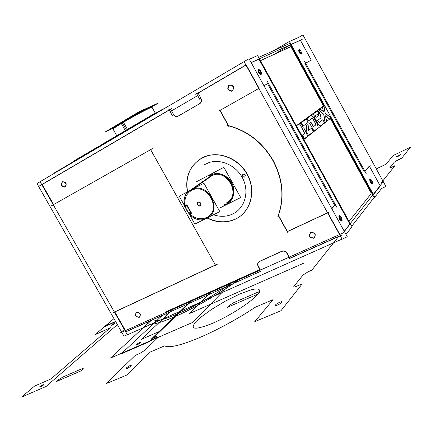 <?xml version="1.0" encoding="UTF-8"?>
<svg xmlns="http://www.w3.org/2000/svg" width="432" height="432" viewBox="0 0 432 432"><rect width="100%" height="100%" fill="white"/><g stroke="black" fill="none" stroke-linecap="round" stroke-linejoin="round"><path stroke-width="0.65" d="M185.085 206.663L186.181 206.663M189.761 213.824C195.059 218.754 200.686 219.974 206.647 217.474C200.686 219.974 195.059 218.754 189.761 213.824C195.059 218.754 200.686 219.974 206.647 217.474C200.686 219.974 195.059 218.754 189.761 213.824C195.059 218.754 200.686 219.974 206.647 217.474C222.842 210.287 206.815 181.597 191.522 190.474C186.008 193.855 183.951 199.039 185.36 206.015L186.667 205.346M189.443 190.836L193.66 188.633L189.443 190.836L210.908 175.986C226.438 166.93 242.471 195.718 226.039 203.072C242.471 195.718 226.438 166.93 210.908 175.986L191.03 189.826L210.908 175.986L191.441 189.54L193.66 188.633L189.443 190.836L210.908 175.986C226.438 166.93 242.471 195.718 226.039 203.072C242.471 195.718 226.438 166.93 210.908 175.986C226.438 166.93 242.471 195.718 226.039 203.072M209.763 193.633L213.959 201.128M208.688 217.172L207.824 217.69M188.962 213.575L189.583 212.728M211.696 175.608L191.846 189.432C174.582 196.198 189.583 226.444 206.231 218.587L206.14 218.63M207.754 217.82L206.231 218.587C223.16 212.409 209.547 182.358 192.775 189.07L190.247 190.269L210.146 176.418M196.614 181.672L223.852 167.319L240.694 197.537L220.509 207.662M224.019 204.871L226.508 203.92L224.019 204.871L226.508 203.92L224.019 204.871L226.508 203.92L229.246 202.084L231.455 199.606L233.015 196.619L233.847 193.261L233.906 189.707L233.183 186.133L231.719 182.731L229.581 179.674L226.886 177.115L223.765 175.187L220.39 173.988L216.923 173.572L213.548 173.966L210.433 175.138L213.548 173.966L216.923 173.572L220.39 173.988L223.765 175.187L226.886 177.115L229.581 179.674L231.719 182.731L233.183 186.133L233.906 189.707L233.847 193.261L233.015 196.619L231.455 199.606L229.246 202.084L226.508 203.92L229.246 202.084L231.455 199.606L233.015 196.619L233.847 193.261L233.906 189.707L233.183 186.133L231.719 182.731L229.581 179.674L226.886 177.115L223.765 175.187L220.39 173.988L216.923 173.572L213.548 173.966L210.433 175.138L213.548 173.966L216.923 173.572L220.39 173.988L223.765 175.187L226.886 177.115L229.581 179.674L231.719 182.731L233.183 186.133L233.906 189.707L233.847 193.261L233.015 196.619L231.455 199.606L229.246 202.084L226.508 203.92L229.246 202.084L231.455 199.606L233.015 196.619L233.847 193.261L233.906 189.707L233.183 186.133L231.719 182.731L229.581 179.674L226.886 177.115L223.765 175.187L220.39 173.988L216.923 173.572L213.548 173.966L210.433 175.138M227.102 203.65L223.025 205.232M209.401 175.754L212.026 174.506C229.187 167.611 242.854 197.996 225.574 204.428L225.445 204.482M187.229 205.119L184.588 206.334M219.818 211.61L194.859 224.073L179.21 196.198L203.953 183.244L219.818 211.61M191.02 213.106L189.713 213.77M206.647 217.474C222.842 210.287 206.815 181.597 191.522 190.474C186.008 193.855 183.951 199.039 185.36 206.015C183.951 199.039 186.008 193.855 191.522 190.474C186.008 193.855 183.951 199.039 185.36 206.015C183.951 199.039 186.008 193.855 191.522 190.474C206.815 181.597 222.842 210.287 206.647 217.474C222.842 210.287 206.815 181.597 191.522 190.474C206.815 181.597 222.842 210.287 206.647 217.474M187.083 205.2L191.408 212.906M200.119 205.816C197.316 205.681 196.63 204.46 198.067 202.154C200.869 202.289 201.555 203.51 200.119 205.816C201.555 203.51 200.869 202.289 198.067 202.154C196.63 204.46 197.316 205.681 200.119 205.816C197.316 205.681 196.63 204.46 198.067 202.154C200.869 202.289 201.555 203.51 200.119 205.816C197.316 205.681 196.63 204.46 198.067 202.154C200.869 202.289 201.555 203.51 200.119 205.816C201.555 203.51 200.869 202.289 198.067 202.154C196.63 204.46 197.316 205.681 200.119 205.816M191.592 212.89L188.897 214.099M191.371 213.727L186.386 204.849M200.702 205.335C198.493 208.089 195.188 202.187 198.812 201.96M197.478 202.646C199.681 199.881 202.997 205.794 199.368 206.01M102.109 145.217L74.342 160.952L76.826 160.105M171.99 108.27L38.102 186.716L41.899 184.81M114.777 311.85L215.401 265.016L114.777 311.85L215.401 265.016L114.777 311.85L215.401 265.016L150.633 149.666L53.638 204.557L42.19 184.469L169.231 110.047L42.19 184.469L53.638 204.557L42.19 184.469L169.231 110.047M172.33 115.592L168.863 109.388M173.194 113.8L170.64 109.22M347.279 236.747L249.032 58.72L244.053 61.609L342.133 239.198L347.279 236.747M342.063 239.069L127.381 334.816L40.117 181.683L244.069 61.641M127.316 334.697L123.979 336.182L121.754 332.284M121.549 331.922L38.615 186.462M38.594 186.43L36.968 183.573L40.133 181.71M258.606 266.647L260.172 269.449M259.918 269.563L165.645 311.915M165.947 312.449L166.531 313.481L165.947 312.449L166.531 313.481L165.947 312.449L166.531 313.481L261.101 271.118L126.041 331.614L114.826 311.936L126.041 331.614L166.217 313.616L126.041 331.614L114.826 311.936L126.041 331.614L261.101 271.118L126.041 331.614L114.826 311.936M184.334 209.687L181.386 204.439M173.497 114.334C174.712 116.17 176.256 116.775 178.124 116.143C176.256 116.775 174.712 116.17 173.497 114.334C174.712 116.17 176.256 116.775 178.124 116.143C176.256 116.775 174.712 116.17 173.497 114.334C174.712 116.17 176.256 116.775 178.124 116.143M178.405 115.997L199.822 103.621M200.086 103.448C201.469 102.303 201.857 100.791 201.263 98.912C201.857 100.791 201.469 102.303 200.086 103.448C201.469 102.303 201.857 100.791 201.263 98.912C201.857 100.791 201.469 102.303 200.086 103.448C201.469 102.303 201.857 100.791 201.263 98.912M200.999 98.35L198.099 93.134L245.975 65.092L198.099 93.134L200.999 98.35L198.099 93.134L200.999 98.35L198.099 93.134L245.975 65.092M246.224 64.946L259.103 88.268M258.854 88.414L220.099 110.349L258.854 88.414L220.099 110.349L258.854 88.414L220.099 110.349L228.598 125.647C247.779 130.82 262.645 142.457 273.202 160.553C282.906 179.059 284.656 197.338 278.456 215.379L287.41 231.498L327.564 212.809M327.872 212.776L340.459 235.575M340.2 235.694L289.942 258.201L340.2 235.694L289.942 258.201L340.2 235.694L289.942 258.201L340.2 235.694L289.942 258.201L340.2 235.694L289.942 258.201L287.102 253.098L289.942 258.201L340.2 235.694L289.942 258.201L287.102 253.098M286.778 252.596C285.563 251.154 284.105 250.625 282.409 251.003C284.105 250.625 285.563 251.154 286.778 252.596C285.563 251.154 284.105 250.625 282.409 251.003C284.105 250.625 285.563 251.154 286.778 252.596C285.563 251.154 284.105 250.625 282.409 251.003M281.961 251.17L259.583 261.344M282.28 251.143L258.892 261.776C257.672 262.953 257.472 264.4 258.304 266.112C257.472 264.4 257.672 262.953 258.898 261.77C257.672 262.953 257.472 264.4 258.304 266.112C257.472 264.4 257.672 262.953 258.898 261.77C257.672 262.953 257.472 264.4 258.304 266.112M310.878 232.373C308.443 235.802 309.469 237.654 313.956 237.929C316.397 234.495 315.371 232.643 310.878 232.373C308.443 235.802 309.469 237.654 313.956 237.929C316.397 234.495 315.371 232.643 310.878 232.373C308.443 235.802 309.469 237.654 313.956 237.929C316.397 234.495 315.371 232.643 310.878 232.373C308.443 235.802 309.469 237.654 313.956 237.929C316.397 234.495 315.371 232.643 310.878 232.373C308.443 235.802 309.469 237.654 313.956 237.929C316.397 234.495 315.371 232.643 310.878 232.373M65.362 186.759C67.052 183.568 66.101 181.899 62.516 181.748C66.101 181.899 67.052 183.568 65.362 186.759C67.052 183.568 66.101 181.899 62.516 181.748C66.101 181.899 67.052 183.568 65.362 186.759C67.052 183.568 66.101 181.899 62.516 181.748C60.804 184.75 61.684 186.457 65.156 186.862C61.684 186.457 60.804 184.75 62.516 181.748C60.804 184.75 61.684 186.457 65.156 186.862C61.684 186.457 60.804 184.75 62.516 181.748C60.804 184.75 61.684 186.457 65.156 186.862M207.517 217.955C217.242 222.728 226.687 223.031 235.861 218.867C226.687 223.031 217.242 222.728 207.517 217.955C217.242 222.728 226.687 223.031 235.861 218.867C226.687 223.031 217.242 222.728 207.517 217.955C217.242 222.728 226.687 223.031 235.861 218.867C250.938 211.718 256.543 190.55 247.174 173.95C238.027 157.237 216.491 149.888 201.879 158.026C189.891 165.526 185.128 176.785 187.596 191.803C185.128 176.785 189.891 165.526 201.879 158.026C189.891 165.526 185.128 176.785 187.596 191.803C185.128 176.785 189.891 165.526 201.879 158.026C189.891 165.526 185.128 176.785 187.596 191.803M136.075 312.601C135.124 315.576 136.253 317.077 139.46 317.11C136.253 317.077 135.124 315.576 136.075 312.601C135.124 315.576 136.253 317.077 139.46 317.11C136.253 317.077 135.124 315.576 136.075 312.601C135.124 315.576 136.253 317.077 139.46 317.11C141.286 314.215 140.351 312.574 136.658 312.185L136.123 312.552M229.311 85.169C227.038 88.97 228.085 90.855 232.448 90.828C234.727 87.026 233.68 85.142 229.311 85.169C227.038 88.97 228.085 90.855 232.448 90.828C234.727 87.026 233.68 85.142 229.311 85.169C227.038 88.97 228.085 90.855 232.448 90.828C234.727 87.026 233.68 85.142 229.311 85.169C227.038 88.97 228.085 90.855 232.448 90.828C234.727 87.026 233.68 85.142 229.311 85.169C227.038 88.97 228.085 90.855 232.448 90.828C234.727 87.026 233.68 85.142 229.311 85.169M260.264 270.184L257.812 265.799M287.172 253.854C285.784 251.311 283.862 250.549 281.405 251.57L281.286 251.645M282.317 251.1C284.013 250.722 285.471 251.251 286.686 252.693M290.045 258.962L286.605 252.785C285.331 251.273 283.819 250.76 282.069 251.24M341.302 235.364L288.733 258.903M344.374 231.476L350.935 222.788M258.665 57.418L289.661 43.475M351.729 226.249L374.166 197.473M323.482 106.088L290.876 46.667L323.482 106.088L290.876 46.667L323.482 106.088L290.876 46.667L260.474 60.701M349.261 221.049L371.002 193.882M371.261 193.147L330.313 118.53M291.276 46.418L260.145 60.782M249.334 59.27L257.618 55.523L352.075 226.876L345.935 234.311M349.736 223.862L258.941 59.157L349.736 223.862L258.941 59.157L349.736 223.862L258.941 59.157L251.213 62.672M331.641 208.402L334.557 205.13L331.641 208.402L334.557 205.13L331.641 208.402L334.557 205.13L267.581 83.7L263.909 85.682L268.564 83.149M341.615 220.639C341.685 218.651 340.924 217.042 339.325 215.822C340.924 217.042 341.685 218.651 341.615 220.639C341.685 218.651 340.924 217.042 339.325 215.822C340.924 217.042 341.685 218.651 341.615 220.639C341.685 218.651 340.924 217.042 339.325 215.822M339.12 215.8L338.872 215.935C338.866 218.619 339.757 220.228 341.539 220.763C339.757 220.228 338.866 218.619 338.872 215.935C338.866 218.619 339.757 220.228 341.539 220.763C339.757 220.228 338.866 218.619 338.872 215.935C338.866 218.619 339.757 220.228 341.539 220.763M261.09 74.293C261.031 72.263 260.15 70.697 258.455 69.606C260.15 70.697 261.031 72.263 261.09 74.293C261.031 72.263 260.15 70.697 258.455 69.606C260.15 70.697 261.031 72.263 261.09 74.293C261.031 72.263 260.15 70.697 258.455 69.606M258.25 69.606L258.163 69.633C257.888 71.858 258.795 73.499 260.879 74.558C258.795 73.499 257.888 71.858 258.163 69.633C257.888 71.858 258.795 73.499 260.879 74.558C258.795 73.499 257.888 71.858 258.163 69.633C257.888 71.858 258.795 73.499 260.879 74.558M286.438 232.06L328.482 212.49M331.825 208.737L335.524 204.574M287.523 232.232L277.965 215.023M278.456 215.379L287.41 231.498L278.456 215.379C284.656 197.338 282.906 179.059 273.202 160.553C262.645 142.457 247.779 130.82 228.598 125.647C247.779 130.82 262.645 142.457 273.202 160.553C282.906 179.059 284.656 197.338 278.456 215.379L287.41 231.498L278.456 215.379C284.656 197.338 282.906 179.059 273.202 160.553C262.645 142.457 247.779 130.82 228.598 125.647L220.099 110.349L228.598 125.647C247.779 130.82 262.645 142.457 273.202 160.553C282.906 179.059 284.656 197.338 278.456 215.379M272.425 159.673C282.83 178.891 284.65 197.856 277.884 216.567M267.014 80.811L336.695 207.16M334.557 205.13L267.581 83.7L263.909 85.682L267.581 83.7L263.909 85.682L267.581 83.7L334.557 205.13M228.679 126.322L219.569 109.922M259.697 87.934L219.11 110.905M245.938 64.946L195.755 94.343M251.154 62.57L302.206 39.355M274.163 54.319L290.417 44.852M291.114 44.512L300.413 40.279L311.278 60.102L300.413 40.279L311.278 60.102L300.413 40.279L291.114 44.512L300.413 40.279L291.114 44.512L300.413 40.279L311.278 60.102M196.387 93.253L199.908 99.576M200.07 103.453L177.687 116.397M178.61 115.808L177.223 116.478C175.311 116.694 173.896 115.835 172.984 113.902M200.421 97.945C201.901 100.597 201.452 102.605 199.076 103.977M197.699 95.607L170.413 111.548M374.857 197.149L381.613 188.471L385.922 186.467L302.945 34.927L298.809 37.346L289.456 41.488M380.036 185.593L369.495 166.358M124.324 329.449L120.523 332.834L342.787 233.091L383.287 181.656M372.946 195.534L372.757 195.183M373.253 194.908L381.089 184.982M330.685 118.233L374.344 197.807L374.992 197.386L289.424 41.434L288.743 41.807L323.865 105.808M372.865 194.648L330.858 118.098M324.043 105.678L290.606 44.744M311.283 60.118L305.613 63.18M304.889 63.569L364.246 171.796M364.819 171.148L369.338 166.072M372.168 183.568L370.132 179.41M369.738 179.464C369.824 181.726 370.607 183.152 372.087 183.74C370.607 183.152 369.824 181.726 369.738 179.464C369.824 181.726 370.607 183.152 372.087 183.74C370.607 183.152 369.824 181.726 369.738 179.464C369.824 181.726 370.607 183.152 372.087 183.74M301.298 54.065L299.025 49.982M298.798 49.961L298.739 49.982C298.615 51.883 299.408 53.336 301.12 54.335C299.408 53.336 298.615 51.883 298.739 49.982C298.615 51.883 299.408 53.336 301.12 54.335C299.408 53.336 298.615 51.883 298.739 49.982C298.615 51.883 299.408 53.336 301.12 54.335M288.754 41.828L273.483 50.755M374.29 197.71L373.804 197.932M305.446 63.25L312.136 59.638M364.856 171.58L370.181 165.591M366.158 173.588L304.409 60.982M370.127 179.431L370.246 179.21C371.774 179.939 372.535 181.386 372.541 183.541L372.416 183.605M372.659 183.314L372.541 183.541C371.012 182.812 370.251 181.364 370.246 179.21L370.37 179.145M299.074 49.847L299.122 49.772C300.694 50.398 301.541 51.808 301.666 54.011L301.401 54.092M301.714 53.935L301.666 54.011C300.094 53.384 299.246 51.975 299.122 49.772L299.392 49.691M112.606 312.973L217.318 264.244M51.5 205.767L152.426 148.646M53.638 204.557L150.628 149.666L53.638 204.557L150.628 149.666L181.273 204.223L150.633 149.666L181.273 204.223L150.633 149.666L53.638 204.557L42.19 184.469L53.638 204.557M181.937 205.421L150.012 148.57M216.022 266.117L183.773 208.688M215.406 265.016L184.459 209.898L215.406 265.016M167.06 313.389L124.934 332.251M166.552 314.21L165.11 311.661M350.719 223.7L350.514 223.317M227.291 125.518C247.374 130.615 262.796 142.69 273.569 161.746M339.287 215.935L339.444 215.654C341.285 216.383 342.149 218.02 342.036 220.563L341.885 220.649M342.193 220.277L342.036 220.563C340.195 219.834 339.331 218.198 339.444 215.654L339.595 215.568M258.503 69.498L258.557 69.428C260.458 69.995 261.441 71.577 261.5 74.174L261.155 74.304M261.56 74.099L261.5 74.174C259.605 73.613 258.622 72.031 258.557 69.428L258.914 69.304M259.902 261.365L259.049 261.727C257.364 263.061 257.159 264.762 258.439 266.825M259.157 261.652L259.076 261.7C257.553 262.84 257.234 264.373 258.131 266.296L258.206 266.215C257.342 264.389 257.602 262.894 258.984 261.733M314.28 237.832L314.129 237.94C309.668 238.226 308.426 236.493 310.403 232.729L311.256 232.384M310.208 232.864L310.403 232.729C314.815 232.47 316.057 234.209 314.129 237.94L313.227 238.313M65.448 186.635L64.633 187.099C61.042 186.154 60.383 184.361 62.656 181.715M61.857 182.18L62.694 181.705C66.274 182.677 66.928 184.469 64.649 187.094M237.379 218.128L235.364 219.186C226.195 223.231 216.778 222.853 207.122 218.047M187.353 191.932C184.858 176.008 190.21 164.462 203.407 157.297M199.957 159.165L206.874 155.995C222.113 151.195 241.267 160.763 248.476 177.125C255.852 193.423 249.637 212.566 235.364 219.186L233.858 219.85M139.606 317.093L139.385 317.245C135.724 317.153 134.681 315.565 136.264 312.476L136.858 312.26M136.021 312.644L136.264 312.476C139.909 312.584 140.945 314.172 139.385 317.245L138.769 317.477M232.697 90.596L231.314 91.271C227.254 90.05 226.692 87.971 229.619 85.039M228.614 85.628L230.045 84.942C234.074 86.206 234.625 88.285 231.687 91.179M242.708 174.636L243.281 174.215C245.425 174.517 245.846 175.478 244.539 177.088L244.123 177.174M245.101 176.677L244.539 177.088C242.384 176.791 241.963 175.835 243.281 174.215L243.686 174.134M203.823 164.992L209.056 162.556C221.551 158.42 237.389 166.207 243.335 179.647C249.431 193.039 244.258 208.823 232.405 214.148L231.503 214.542M234.371 213.127L232.405 214.148C226.4 216.794 220.088 216.999 213.478 214.78M158.647 111.478L154.742 113.319L118.271 134.811M96.628 147.571L73.003 161.492L75.816 160.121M123.401 121.154L123.26 121.775M123.363 122.078L123.779 122.71M122.337 121.781L122.175 122.396L122.337 121.781M152.156 107.919L152.037 107.298C152.437 106.234 134.536 115.63 122.375 122.92L126.376 130.037L122.375 122.92C134.536 115.63 152.437 106.234 152.042 107.303C152.437 106.234 134.536 115.63 122.375 122.92L126.376 130.037L122.375 122.92C134.536 115.63 152.437 106.234 152.042 107.303C152.258 106.321 134.46 115.679 122.375 122.92C116.17 126.641 113.065 128.725 113.071 129.163M112.995 128.353L105.278 131.911L139.007 111.775L158.35 103.054L151.832 106.931M121.376 122.364L121.144 123.039M121.235 123.347L121.662 123.973M155.272 113.071L151.772 106.823C152.037 105.786 133.002 115.83 121.063 123.066L125.329 130.653M151.929 107.109C152.156 106.132 134.352 115.484 122.267 122.731L122.116 122.456C134.195 115.209 151.999 105.856 151.783 106.839L151.929 107.109M116.748 135.691L112.801 128.693C112.844 128.191 116.305 125.89 123.196 121.792L127.467 129.395M112.811 128.709C112.806 128.266 115.911 126.182 122.116 122.456L122.267 122.731C116.062 126.452 112.957 128.536 112.963 128.974M164.873 108.265L161.082 110.047L82.75 156.19M75.103 160.693L54.173 173.021L58.536 170.872M130.675 128.401L106.909 142.101M110.317 140.389L109.906 139.666L85.126 154.791M103.885 144.175L103.48 143.456L138.991 123.061M296.314 125.717L323.401 105.937M330.728 117.693L325.188 113.071L324.07 106.218M324.005 106.445L325.08 112.995M325.199 113.211L330.529 117.655M330.577 117.59L330.685 117.866M329.411 118.924L330.761 117.855M330.637 117.931L329.411 118.903M326.543 121.268L325.642 115.771L329.465 118.951M329.297 118.94L325.663 115.922M325.561 115.927L326.43 121.214L325.561 115.927L326.43 121.214L325.561 115.927L326.43 121.214L325.253 122.202L326.43 121.214M325.21 122.261L326.549 121.198M323.784 114.091L325.096 122.159M324.972 122.056L323.708 114.296L318.794 110.214L323.708 114.296L324.972 122.056L323.708 114.296L324.972 122.056L323.708 114.296L318.794 110.214M318.789 110.079L323.903 114.329M318.94 110.176L318.827 109.895M320.171 108.864L318.751 109.906M318.681 109.939L320.042 108.94M323.357 111.542L320.128 108.853M320.096 108.956L323.195 111.542M322.628 107.017L323.368 111.537M323.249 111.456L322.547 107.158M323.957 106.094L322.623 107.071M322.634 107.044L323.833 106.169M331.29 117.752L303.982 139.45L296.465 125.831L303.982 139.45L331.29 117.752L303.982 139.45L296.465 125.831L303.982 139.45L331.29 117.752L303.982 139.45L296.465 125.831L303.982 139.45L331.29 117.752L303.982 139.45L296.465 125.831L324.481 105.359M320.215 114.291C321.133 116.1 321.37 117.304 320.922 117.893C321.37 117.304 321.133 116.1 320.215 114.291C321.133 116.1 321.37 117.304 320.922 117.893C321.37 117.304 321.133 116.1 320.215 114.291L317.255 110.997L320.215 114.291L317.255 110.997L320.215 114.291L319.675 113.308M317.164 111.051L313.594 113.665M314.296 117.32L313.546 113.702L314.296 117.32L313.546 113.702L314.296 117.32L317.207 122.612C318.67 125.069 319.858 126.122 320.765 125.755C319.858 126.122 318.67 125.069 317.207 122.612L314.296 117.32L317.207 122.612C318.67 125.069 319.858 126.122 320.765 125.755C319.858 126.122 318.67 125.069 317.207 122.612L314.296 117.32L317.207 122.612M320.819 125.717L324.481 122.812M324.394 122.542L322.963 119.934M322.785 119.729L319.264 122.461M319.156 122.504L317.65 120.614L319.156 122.504M317.612 120.431L320.906 117.909M315.954 117.288L315.295 116.089M315.257 115.906L318.195 113.724M318.373 113.929L318.924 114.934M319.005 115.204L316.192 117.32M313.4 119.556L312.023 118.336L313.243 119.507L315.252 123.158L313.243 119.507L312.023 118.336L313.243 119.507L315.252 123.158L315.608 125.015L313.497 126.657M313.254 126.63L311.018 122.575M310.835 122.364L309.679 123.239M309.712 123.422L313.886 130.999M314.129 131.026L317.65 128.228M316.683 123.012C317.995 125.599 318.325 127.332 317.682 128.207C318.325 127.332 317.995 125.599 316.683 123.012C317.995 125.599 318.325 127.332 317.682 128.207C318.325 127.332 317.995 125.599 316.683 123.012L313.438 117.121L311.461 115.241L313.438 117.121L316.683 123.012L313.438 117.121L311.461 115.241L313.438 117.121L316.683 123.012L313.438 117.121M311.369 115.29L307.044 118.454M307.082 118.643L308.302 120.863M308.551 120.895L311.947 118.363M303.302 125.977L308.21 122.326M303.421 125.89L308.021 122.445M307.93 122.164L306.229 119.075L307.93 122.164L306.229 119.075L301.428 122.569L306.223 119.059L307.93 122.164L306.229 119.075L301.428 122.569L306.418 118.935M301.46 122.764L303.167 125.858M307.859 124.61L306.434 125.685M306.337 125.798L306.823 132.435M306.871 132.575L308.399 135.346M308.648 135.373L313.362 131.63M313.276 131.35L311.672 128.434M311.483 128.218L308.734 130.356M308.437 130.189L308.043 124.907M305.996 132.149C307.163 134.449 307.449 135.999 306.85 136.798C307.449 135.999 307.163 134.449 305.996 132.149C307.163 134.449 307.449 135.999 306.85 136.798C307.449 135.999 307.163 134.449 305.996 132.149L303.75 128.072M303.561 127.856L302.335 128.779M302.368 128.974L304.673 133.148M304.76 133.439L302.524 135.178M302.562 135.373L304.328 138.575M304.582 138.596L306.817 136.825M302.665 126.101L301.061 123.196M300.872 122.98L299.635 123.881M299.668 124.076L301.385 127.186M301.639 127.219L302.751 126.387M320.366 114.34L319.712 113.157M320.258 114.14L320.992 117.866M317.644 120.431L321.089 117.796M319.313 122.494L317.693 120.458M322.952 119.621L319.226 122.515M324.599 122.683L322.952 119.686M320.792 125.766L324.653 122.704M320.906 125.674C319.982 126.112 318.757 125.026 317.234 122.429M314.334 117.164L317.363 122.666M314.453 117.369L313.724 113.589M317.331 110.948L313.621 113.665M317.228 111.024C317.887 110.743 318.751 111.521 319.826 113.357M316.111 117.337L315.338 115.933M319.162 115.112L316.121 117.396M318.362 113.686L319.124 115.074M315.301 115.9L318.346 113.627M315.754 124.929L313.438 126.727M315.295 123.007L315.673 124.983M313.286 119.351L315.409 123.212M308.464 120.976L312.12 118.26M307.125 118.487L308.459 120.917M311.558 115.177L307.06 118.465M311.44 115.263L313.594 117.169M316.845 123.082L313.47 116.948M316.71 122.834C318.038 125.377 318.411 127.138 317.839 128.104L317.741 128.185M314.042 131.117L317.855 128.093M309.733 123.217L314.069 131.101M310.97 122.283L309.744 123.206M313.411 126.684L311.008 122.321M301.504 122.602L303.329 125.912M301.628 122.796L301.579 122.526M308.14 122.31L306.266 118.903M308.545 130.243L308.135 124.708M311.639 128.12L308.664 130.437M313.486 131.495L311.661 128.174M308.534 135.486L313.562 131.501M306.914 132.419L308.561 135.4M306.428 125.615L306.936 132.516M307.994 124.529L306.418 125.717M306.034 131.981C307.217 134.239 307.541 135.815 307.006 136.701L306.914 136.777M304.517 138.677L306.995 136.712M302.605 135.211L304.49 138.629M302.729 135.41L302.681 135.135M304.906 133.353L302.584 135.157M304.76 133.105L304.814 133.375M302.411 128.812L304.889 133.299M302.54 129.011L302.486 128.736M303.696 127.775L302.4 128.752M306.158 132.203L303.739 127.813M302.751 126.052L302.8 126.322M301.59 127.278L302.886 126.306M299.711 123.914L301.547 127.24M299.835 124.108L299.786 123.838M301.007 122.899L299.7 123.854M302.875 126.247L301.05 122.936M147.35 322.067C147.317 326.354 156.751 324.448 175.662 316.343C156.751 324.448 147.317 326.354 147.35 322.067C147.317 326.354 156.751 324.448 175.662 316.343C195.561 307.6 222.404 291.989 238.075 280.082C222.404 291.989 195.561 307.6 175.662 316.343C195.561 307.6 222.404 291.989 238.075 280.082M231.52 283.025C217.555 293.285 195.394 306.04 178.718 313.389C195.394 306.04 217.555 293.285 231.52 283.025C217.555 293.285 195.394 306.04 178.718 313.389C163.274 320.069 154.91 322.024 153.63 319.259C154.91 322.024 163.274 320.069 178.718 313.389C163.274 320.069 154.91 322.024 153.63 319.259M235.861 218.867C250.938 211.718 256.543 190.55 247.174 173.95C238.027 157.237 216.491 149.888 201.879 158.026C216.491 149.888 238.027 157.237 247.174 173.95C256.543 190.55 250.938 211.718 235.861 218.867C250.938 211.718 256.543 190.55 247.174 173.95C238.027 157.237 216.491 149.888 201.879 158.026C216.491 149.888 238.027 157.237 247.174 173.95C256.543 190.55 250.938 211.718 235.861 218.867M139.46 317.11C141.286 314.215 140.351 312.574 136.658 312.185C140.351 312.574 141.286 314.215 139.46 317.11C141.286 314.215 140.351 312.574 136.658 312.185C140.351 312.574 141.286 314.215 139.46 317.11M166.217 313.616L126.041 331.614L166.217 313.616M190.183 301.574L151.459 338.92L190.183 301.574L151.459 338.92L156.017 336.938L156.865 336.118L153.83 337.441L191.608 300.937L151.265 339.914L155.844 337.927C157.599 337.219 158.053 337.327 157.205 338.256L144.893 350.266L139.936 353.381L135.248 355.39L105.883 383.767L127.283 374.841L150.363 351.967L164.689 345.859C168.977 348.176 180.241 345.578 198.493 338.067C217.496 329.908 236.482 319.61 255.458 307.163L273.094 299.646L254.74 321.673L280.962 310.732L302.243 283.851L296.438 286.335C294.187 287.231 293.355 287.226 293.944 286.308L303.102 274.979L308.097 271.793L311.839 270.167L338.726 236.353M151.459 338.92L156.017 336.938L156.865 336.118L153.83 337.441L191.608 300.937L151.265 339.914L155.844 337.927C157.599 337.219 158.053 337.327 157.205 338.256L144.893 350.266L139.936 353.381L135.248 355.39L105.883 383.767L127.283 374.841L150.363 351.967L164.689 345.859C168.977 348.176 180.241 345.578 198.493 338.067C217.496 329.908 236.482 319.61 255.458 307.163L273.094 299.646L254.74 321.673L280.962 310.732L302.243 283.851L296.438 286.335C294.187 287.231 293.355 287.226 293.944 286.308L303.102 274.979L308.097 271.793L311.839 270.167L308.097 271.793L303.102 274.979L293.944 286.308C293.355 287.226 294.187 287.231 296.438 286.335L302.243 283.851L280.962 310.732L254.74 321.673L273.094 299.646L255.458 307.163C236.482 319.61 217.496 329.908 198.493 338.067C180.241 345.578 168.977 348.176 164.689 345.859L150.363 351.967L127.283 374.841L105.883 383.767L135.248 355.39L139.936 353.381L144.893 350.266L157.205 338.256C158.053 337.327 157.599 337.219 155.844 337.927L151.265 339.914L191.608 300.937L150.401 340.745L191.608 300.937L153.83 337.441L156.865 336.118L156.017 336.938L151.459 338.92M303.35 263.347L188.854 313.832L210.362 292.518M246.202 288.544L188.854 313.832L246.202 288.544M275.465 304.997C276.831 303.199 283.419 300.413 281.777 302.33C280.422 304.139 273.775 306.941 275.465 304.997C276.831 303.199 283.419 300.413 281.777 302.33C280.422 304.139 273.775 306.941 275.465 304.997C276.831 303.199 283.419 300.413 281.777 302.33C280.422 304.139 273.775 306.941 275.465 304.997M196.312 321.295L200.232 317.704L211.432 309.49L225.288 301.163L239.339 294.197L251.078 289.85L255.361 288.959L258.255 289.019L259.594 290.05L259.265 292.027L257.229 294.872C250.609 302.535 228.776 316.44 211.999 323.557C194.378 330.421 189.146 329.665 196.312 321.295L200.232 317.704L211.432 309.49L225.288 301.163L239.339 294.197L251.078 289.85L255.361 288.959L258.255 289.019L259.594 290.05L259.265 292.027L257.229 294.872C250.609 302.535 228.776 316.44 211.999 323.557C194.378 330.421 189.146 329.665 196.312 321.295L200.232 317.704L211.432 309.49L225.288 301.163L239.339 294.197L251.078 289.85L255.361 288.959L258.255 289.019L259.594 290.05L259.265 292.027L257.229 294.872C250.609 302.535 228.776 316.44 211.999 323.557C194.378 330.421 189.146 329.665 196.312 321.295M126.09 368.069C129.805 365.396 131.528 364.667 131.258 365.888C127.526 368.577 125.804 369.306 126.09 368.069C129.805 365.396 131.528 364.667 131.258 365.888C127.526 368.577 125.804 369.306 126.09 368.069C129.805 365.396 131.528 364.667 131.258 365.888C127.526 368.577 125.804 369.306 126.09 368.069M151.416 320.247L110.403 358.106L151.416 320.247L110.403 358.106L192.742 322.369L231.098 283.214M110.403 358.106L192.742 322.369L110.403 358.106M191.036 301.19L150.401 340.745L191.608 300.937M149.796 341.01L150.401 340.745L149.796 341.01M162.378 315.338L121.122 353.905L162.378 315.338L121.122 353.905L149.537 341.582L160.526 330.966L141.28 339.39L173.313 309.145M121.122 353.905L149.537 341.582L160.526 330.966L141.28 339.39L160.526 330.966L149.537 341.582L121.122 353.905M136.998 344.941C135.151 345.33 135.961 344.563 139.428 342.641C141.286 342.247 140.476 343.013 136.998 344.941C135.151 345.33 135.961 344.563 139.428 342.641C141.286 342.247 140.476 343.013 136.998 344.941C135.151 345.33 135.961 344.563 139.428 342.641C141.286 342.247 140.476 343.013 136.998 344.941M140.222 325.264L240.457 280.368M115.582 321.451L104.83 326.376L113.967 318.616L104.83 326.376L115.582 321.451L104.83 326.376L115.582 321.451L104.83 326.376L115.582 321.451L105.986 325.847L107.465 324.589L106.31 325.118L104.085 327.008L115.711 321.683M105.986 325.847L107.465 324.589L106.31 325.118L104.085 327.008L106.31 325.118L107.465 324.589L105.986 325.847M81.805 368.788L62.905 377.017L58.32 379.858L56.381 381.559L80.789 370.964L82.674 369.274C83.646 368.329 83.354 368.167 81.805 368.788L62.905 377.017L58.32 379.858L56.381 381.559L80.789 370.964L82.674 369.274C83.646 368.329 83.354 368.167 81.805 368.788L62.905 377.017L58.32 379.858L56.381 381.559L80.789 370.964L82.674 369.274C83.646 368.329 83.354 368.167 81.805 368.788M258.466 293.846L259.875 292.248C260.507 291.384 259.81 291.362 257.78 292.189L233.788 302.632L228.928 305.699L227.426 307.314L258.466 293.846L259.875 292.248C260.507 291.384 259.81 291.362 257.78 292.189L233.788 302.632L228.928 305.699L227.426 307.314L258.466 293.846L259.875 292.248C260.507 291.384 259.81 291.362 257.78 292.189L233.788 302.632L228.928 305.699L227.426 307.314L258.466 293.846M381.575 182.455L394.902 165.694L381.575 182.455L394.902 165.694L392.078 167.038C390.409 167.8 389.686 167.978 389.907 167.573L394.324 162.113L401.83 158.058L410.4 147.236L393.255 155.488L385.938 164.268L376.294 168.88M397.688 160.034L401.83 158.058L410.4 147.236L393.255 155.488L385.938 164.268L393.255 155.488L410.4 147.236L401.83 158.058L394.324 162.113L397.688 160.034M394.902 165.694L392.078 167.038C390.409 167.8 389.686 167.978 389.907 167.573L394.324 162.113L389.907 167.573C389.686 167.978 390.409 167.8 392.078 167.038L394.902 165.694M400.842 154.661C398.801 156.092 397.37 156.778 396.549 156.719C398.579 155.288 400.01 154.602 400.842 154.661C398.801 156.092 397.37 156.778 396.549 156.719C398.579 155.288 400.01 154.602 400.842 154.661C398.801 156.092 397.37 156.778 396.549 156.719C398.579 155.288 400.01 154.602 400.842 154.661M113.967 318.616L94.975 334.746L110.354 327.742L50.933 378.94L34.457 386.154L21.6 397.073L46.132 386.429L117.38 324.616M104.83 326.376L94.975 334.746L110.354 327.742L50.933 378.94L34.457 386.154L21.6 397.073L46.132 386.429L21.6 397.073L34.457 386.154L50.933 378.94L110.354 327.742L94.975 334.746L104.83 326.376M40.246 387.045C38.848 387.266 39.76 386.483 42.979 384.696C44.388 384.469 43.475 385.252 40.246 387.045C38.848 387.266 39.76 386.483 42.979 384.696C44.388 384.469 43.475 385.252 40.246 387.045C38.848 387.266 39.76 386.483 42.979 384.696C44.388 384.469 43.475 385.252 40.246 387.045M112.185 325.199C110.754 325.571 111.451 324.977 114.269 323.411C115.706 323.028 115.015 323.627 112.185 325.199C110.754 325.571 111.451 324.977 114.269 323.411C115.706 323.028 115.015 323.627 112.185 325.199C110.754 325.571 111.451 324.977 114.269 323.411C115.706 323.028 115.015 323.627 112.185 325.199M141.026 324.902L241.375 279.958M370.915 181.602L371.218 181.456L370.915 181.602M299.927 52.159L300.224 51.986L299.927 52.159M340.205 218.349L340.546 218.192L340.205 218.349M259.519 72.095L259.848 71.906L259.519 72.095M122.369 121.77L122.18 122.418L122.369 121.77M122.278 122.726L122.699 123.352L122.278 122.726M193.66 188.633L191.441 189.54L210.908 175.986L191.03 189.826L210.908 175.986M312.023 118.33L313.243 119.507L315.252 123.158L315.608 125.015M325.253 122.202L326.419 121.273M315.252 123.158L313.243 119.507M189.475 190.825L190.55 190.064L189.475 190.825M206.442 218.354L205.907 218.56M212.587 175.252L192.775 189.07M123.314 121.208L113.881 127.267M113.573 127.543L112.984 128.385C114.426 126.819 111.035 128.839 122.267 121.829C131.598 116.3 140.006 111.715 147.485 108.07L151.049 106.796M121.262 122.434C132.068 116.186 147.188 107.239 151.405 106.834L151.292 106.812"/></g></svg>
